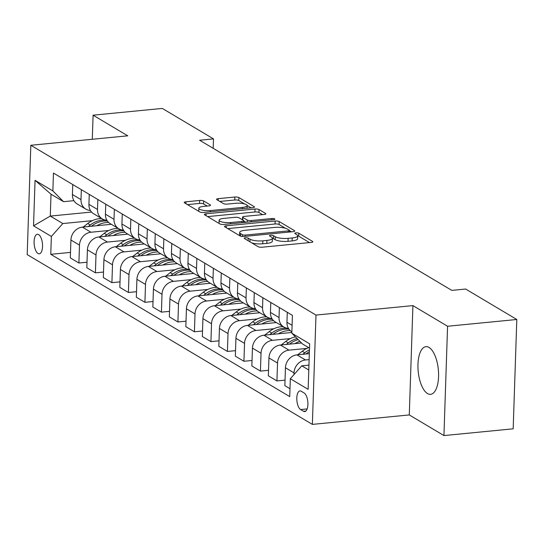 <?xml version="1.0" encoding="UTF-8"?>
<svg xmlns="http://www.w3.org/2000/svg" width="544" height="544" viewBox="0 0 544 544"><rect width="100%" height="100%" fill="white"/><g stroke="black" fill="none" stroke-linecap="round" stroke-linejoin="round"><path stroke-width="0.82" d="M245.405 237.782A2.108 0.564 1.9 0 0 244.208 238.252A2.108 0.564 1.9 0 0 244.412 238.51L258.176 246.711A3.012 0.809 1.9 0 0 262.194 247.214L311.12 242.44A3.012 0.809 1.9 0 0 312.834 241.767A3.012 0.809 1.9 0 0 312.542 241.407L298.772 233.206A2.108 0.564 1.9 0 0 295.963 232.852A2.108 0.564 1.9 0 0 294.766 233.322A2.108 0.564 1.9 0 0 294.97 233.58L296.752 234.641A9.642 2.591 1.9 0 1 297.69 235.81A9.642 2.591 1.9 0 1 292.196 237.959L288.123 238.354A9.642 2.591 1.9 0 1 275.278 236.735L273.496 235.674A2.108 0.564 1.9 0 0 270.688 235.321A2.108 0.564 1.9 0 0 269.484 235.79A2.108 0.564 1.9 0 0 269.688 236.042L271.47 237.102A9.642 2.591 1.9 0 1 272.408 238.272A9.642 2.591 1.9 0 1 266.92 240.421L262.84 240.822A9.642 2.591 1.9 0 1 249.995 239.204L248.214 238.136A2.108 0.564 1.9 0 0 245.405 237.782M427.496 393.543A23.943 10.112 -95.6 0 0 430.59 394.325A23.943 10.112 -95.6 0 0 438.559 373.096A23.943 10.112 -95.6 0 0 429.026 347.446A23.943 10.112 -95.6 0 0 425.938 346.664A23.943 10.112 -95.6 0 0 417.969 367.887A23.943 10.112 -95.6 0 0 427.496 393.543M38.005 253.497A9.819 4.148 -95.6 0 0 39.277 253.824A9.819 4.148 -95.6 0 0 42.541 245.113A9.819 4.148 -95.6 0 0 38.631 234.586A9.819 4.148 -95.6 0 0 37.366 234.267A9.819 4.148 -95.6 0 0 34.095 242.978A9.819 4.148 -95.6 0 0 38.005 253.497M203.674 200.974A3.012 0.809 1.9 0 0 199.655 200.464L185.932 201.804A3.012 0.809 1.9 0 0 184.219 202.477A3.012 0.809 1.9 0 0 184.511 202.844L199.798 211.949A3.012 0.809 1.9 0 0 203.816 212.452L252.742 207.679A3.012 0.809 1.9 0 0 254.456 207.012A3.012 0.809 1.9 0 0 254.164 206.645L238.87 197.54A3.012 0.809 1.9 0 0 234.858 197.03L218.28 198.648A3.012 0.809 1.9 0 0 216.56 199.322A3.012 0.809 1.9 0 0 216.859 199.689L223.4 203.585A3.012 0.809 1.9 0 0 227.412 204.088L235.634 203.286A8.058 2.169 1.9 0 1 247.16 205.618A8.058 2.169 1.9 0 1 242.57 207.414L210.358 210.562A8.058 2.169 1.9 0 1 198.839 208.23A8.058 2.169 1.9 0 1 203.429 206.428L208.794 205.904A3.012 0.809 1.9 0 0 210.508 205.238A3.012 0.809 1.9 0 0 210.215 204.87L203.674 200.974L203.572 203.925A3.012 0.809 1.9 0 0 199.56 203.422L187.462 204.605M127.752 135.816L93.092 115.185L162.323 108.426L213.486 138.89L199.634 140.243L451.799 290.38L465.644 289.034L516.8 319.491L447.569 326.25L412.916 305.612L315.989 315.071L30.824 145.275L127.752 135.816M226.236 225.801A3.012 0.809 1.9 0 0 224.516 226.474A3.012 0.809 1.9 0 0 224.808 226.841L240.101 235.946A3.012 0.809 1.9 0 0 244.113 236.45L293.046 231.676A3.012 0.809 1.9 0 0 294.76 231.003A3.012 0.809 1.9 0 0 294.467 230.642L279.174 221.537A3.012 0.809 1.9 0 0 275.162 221.027L226.236 225.801L226.175 227.65M219.953 223.944L204.66 214.839A3.012 0.809 1.9 0 1 204.367 214.479A3.012 0.809 1.9 0 1 206.081 213.806L255.007 209.032A3.012 0.809 1.9 0 1 259.026 209.535L265.567 213.432A3.012 0.809 1.9 0 1 265.86 213.799A3.012 0.809 1.9 0 1 264.146 214.472L244.304 216.41A3.012 0.809 1.9 0 0 242.59 217.076A3.012 0.809 1.9 0 0 242.882 217.444L247.221 220.028A3.012 0.809 1.9 0 0 251.233 220.538L271.891 218.518A2.108 0.564 1.9 0 1 274.91 219.13A2.108 0.564 1.9 0 1 273.707 219.599L223.965 224.454A3.012 0.809 1.9 0 1 219.953 223.944M304.116 392.965L301.213 391.238A9.513 4.019 -95.6 0 0 299.982 390.925A9.513 4.019 -95.6 0 0 296.813 399.364A9.513 4.019 -95.6 0 0 300.608 409.557L303.511 411.284A9.513 4.019 -95.6 0 0 304.735 411.597A9.513 4.019 -95.6 0 0 307.904 403.165A9.513 4.019 -95.6 0 0 304.116 392.965M315.989 315.071L312.365 424.395L27.2 254.599L30.824 145.275M309.509 348.126L302.512 343.964L291.829 333.22L292.42 315.35L53.462 173.067L52.87 190.944L63.56 201.681L51.014 194.208L50.286 216.077L62.832 223.543L92.33 220.667M291.829 333.22L309.652 343.835L308.142 389.341L290.319 378.726L301.791 365.826L308.944 365.126M70.502 252.396L50.769 254.32L289.728 396.603L290.319 378.726M50.769 254.32L51.36 236.443L33.538 225.828L35.047 180.329L52.87 190.944M412.916 305.612L409.285 414.936L443.945 435.574L447.569 326.25M443.945 435.574L513.176 428.815L516.8 319.491M93.092 115.185L92.296 139.278M409.285 414.936L312.365 424.395M213.173 148.301L213.486 138.89M301.791 365.826L308.781 369.995M91.569 212.051L50.286 216.077L33.538 225.828M87.006 262.222L78.9 263.01L70.319 257.904L70.917 240.026A12.281 10.628 -59.2 0 1 82.382 227.127L111.33 224.305M78.9 263.01L79.499 245.133A12.281 10.628 -59.2 0 1 90.964 232.234L108.834 230.493M103.51 272.048L95.404 272.836L86.822 267.73L87.414 249.852A12.281 10.628 -59.2 0 1 98.886 236.953L127.833 234.131M95.404 272.836L95.996 254.959A12.281 10.628 -59.2 0 1 107.467 242.06L125.338 240.319M120.013 281.874L111.908 282.662L103.326 277.556L103.918 259.678A12.281 10.628 -59.2 0 1 115.389 246.779L144.337 243.957M111.908 282.662L112.499 264.785A12.281 10.628 -59.2 0 1 123.971 251.886L141.834 250.145M136.517 291.7L128.411 292.488L119.83 287.382L120.421 269.504A12.281 10.628 -59.2 0 1 131.893 256.605L160.84 253.783M128.411 292.488L129.003 274.611A12.281 10.628 -59.2 0 1 140.474 261.712L158.338 259.971M153.014 301.526L144.915 302.314L136.333 297.208L136.925 279.33A12.281 10.628 -59.2 0 1 148.396 266.431L177.337 263.609M144.915 302.314L145.506 284.437A12.281 10.628 -59.2 0 1 156.971 271.538L174.842 269.797M169.517 311.352L161.418 312.14L152.837 307.034L153.428 289.156A12.281 10.628 -59.2 0 1 164.893 276.257L193.841 273.435M161.418 312.14L162.01 294.263A12.281 10.628 -59.2 0 1 173.475 281.364L191.345 279.623M186.021 321.178L177.915 321.966L169.334 316.86L169.932 298.982A12.281 10.628 -59.2 0 1 181.397 286.083L210.344 283.261M177.915 321.966L178.514 304.089A12.281 10.628 -59.2 0 1 189.978 291.19L207.849 289.449M202.524 331.004L194.419 331.792L185.837 326.686L186.429 308.808A12.281 10.628 -59.2 0 1 197.9 295.909L226.848 293.087M194.419 331.792L195.01 313.915A12.281 10.628 -59.2 0 1 206.482 301.016L224.352 299.275M219.028 340.83L210.922 341.618L202.341 336.512L202.932 318.634A12.281 10.628 -59.2 0 1 214.404 305.735L243.352 302.913M210.922 341.618L211.514 323.741A12.281 10.628 -59.2 0 1 222.986 310.842L240.856 309.101M235.532 350.656L227.426 351.444L218.844 346.338L219.436 328.46A12.281 10.628 -59.2 0 1 230.908 315.561L259.855 312.739M227.426 351.444L228.018 333.567A12.281 10.628 -59.2 0 1 239.489 320.668L257.353 318.927M252.028 360.482L243.93 361.27L235.348 356.164L235.94 338.286A12.281 10.628 -59.2 0 1 247.411 325.387L276.352 322.565M243.93 361.27L244.521 343.393A12.281 10.628 -59.2 0 1 255.993 330.494L273.856 328.753M268.532 370.308L260.433 371.096L251.852 365.99L252.443 348.112A12.281 10.628 -59.2 0 1 263.908 335.213L291.849 332.486M260.433 371.096L261.025 353.219A12.281 10.628 -59.2 0 1 272.49 340.32L290.36 338.579M285.036 380.134L276.93 380.922L268.348 375.816L268.947 357.938A12.281 10.628 -59.2 0 1 280.412 345.039L301.532 342.978M276.93 380.922L277.528 363.045A12.281 10.628 -59.2 0 1 288.993 350.146L306.864 348.405M289.986 388.695L284.852 385.642L285.444 367.764A12.281 10.628 -59.2 0 1 296.915 354.865L309.325 353.654M293.971 374.619L294.025 372.871A12.281 10.628 -59.2 0 1 305.497 359.972L309.128 359.618M73.923 200.668L63.56 201.681M291.876 331.806L291.754 331.731A12.281 10.628 -59.2 0 1 286.953 322.266L287.286 312.29M288.415 328.331A12.281 10.628 -59.2 0 1 283.832 327.012A12.281 10.628 -59.2 0 1 279.038 317.546L279.364 307.571M283.832 327.012L275.25 321.905A12.281 10.628 -59.2 0 1 270.456 312.44L270.783 302.464M271.912 318.505A12.281 10.628 -59.2 0 1 267.328 317.186A12.281 10.628 -59.2 0 1 262.534 307.72L262.861 297.745M267.328 317.186L258.747 312.079A12.281 10.628 -59.2 0 1 253.953 302.607L254.279 292.638M255.408 308.679A12.281 10.628 -59.2 0 1 250.825 307.36A12.281 10.628 -59.2 0 1 246.031 297.894L246.364 287.919M250.825 307.36L242.243 302.253A12.281 10.628 -59.2 0 1 237.449 292.781L237.782 282.812M238.904 298.853A12.281 10.628 -59.2 0 1 234.321 297.534A12.281 10.628 -59.2 0 1 229.527 288.068L229.86 278.093M234.321 297.534L225.74 292.427A12.281 10.628 -59.2 0 1 220.946 282.955L221.279 272.986M222.401 289.027A12.281 10.628 -59.2 0 1 217.818 287.708A12.281 10.628 -59.2 0 1 213.024 278.242L213.357 268.267M217.818 287.708L209.243 282.601A12.281 10.628 -59.2 0 1 204.442 273.129L204.775 263.16M205.897 279.201A12.281 10.628 -59.2 0 1 201.321 277.882A12.281 10.628 -59.2 0 1 196.52 268.416L196.853 258.441M201.321 277.882L192.739 272.775A12.281 10.628 -59.2 0 1 187.938 263.303L188.272 253.334M189.4 269.375A12.281 10.628 -59.2 0 1 184.817 268.056A12.281 10.628 -59.2 0 1 180.023 258.59L180.35 248.615M184.817 268.056L176.236 262.949A12.281 10.628 -59.2 0 1 171.442 253.477L171.768 243.508M172.897 259.549A12.281 10.628 -59.2 0 1 168.314 258.23A12.281 10.628 -59.2 0 1 163.52 248.764L163.846 238.789M168.314 258.23L159.732 253.123A12.281 10.628 -59.2 0 1 154.938 243.651L155.264 233.682M156.393 249.723A12.281 10.628 -59.2 0 1 151.81 248.404A12.281 10.628 -59.2 0 1 147.016 238.938L147.342 228.963M151.81 248.404L143.228 243.297A12.281 10.628 -59.2 0 1 138.434 233.825L138.768 223.856M139.89 239.89A12.281 10.628 -59.2 0 1 135.306 238.578A12.281 10.628 -59.2 0 1 130.512 229.112L130.846 219.137M135.306 238.578L126.725 233.471A12.281 10.628 -59.2 0 1 121.931 223.999L122.264 214.03M123.386 230.064A12.281 10.628 -59.2 0 1 118.803 228.752A12.281 10.628 -59.2 0 1 114.009 219.286L114.342 209.311M118.803 228.752L110.221 223.645A12.281 10.628 -59.2 0 1 105.427 214.173L105.76 204.204M106.882 220.238A12.281 10.628 -59.2 0 1 102.306 218.926A12.281 10.628 -59.2 0 1 97.505 209.46L97.838 199.485M102.306 218.926L93.724 213.819A12.281 10.628 -59.2 0 1 88.924 204.347L89.257 194.378M90.386 210.412A12.281 10.628 -59.2 0 1 85.802 209.1A12.281 10.628 -59.2 0 1 81.002 199.634L81.335 189.659M85.802 209.1L77.221 203.993A12.281 10.628 -59.2 0 1 72.427 194.521L72.753 184.552M62.832 223.543L51.36 236.443M35.047 180.329L51.014 194.208M251.886 242.957A9.642 2.591 1.9 0 0 262.745 243.773L262.84 240.822M272.408 238.272L272.313 241.23A9.642 2.591 1.9 0 1 266.825 243.379L262.745 243.773M297.69 235.81L297.588 238.762A9.642 2.591 1.9 0 1 292.101 240.91L288.021 241.312A9.642 2.591 1.9 0 1 275.176 239.686L273.394 238.626A2.108 0.564 1.9 0 0 272.408 238.333M309.488 242.604L298.676 236.164A2.108 0.564 1.9 0 0 297.684 235.865M285.369 228.242L279.079 224.488A3.012 0.809 1.9 0 0 275.06 223.985L227.766 228.596M291.414 231.839L289.428 230.656M242.481 234.722A2.108 0.564 1.9 0 0 245.29 235.083L288.238 230.887A2.108 0.564 1.9 0 0 289.442 230.418A2.108 0.564 1.9 0 0 289.231 230.166L287.354 229.044A9.642 2.591 1.9 0 0 274.509 227.426L245.154 230.289A9.642 2.591 1.9 0 0 239.666 232.438A9.642 2.591 1.9 0 0 240.604 233.607L242.481 234.722L242.427 236.47M239.666 232.438L239.564 235.396A9.642 2.591 1.9 0 0 239.605 235.647M207.611 216.6L254.912 211.983L255.007 209.032M262.514 214.628L258.924 212.493A3.012 0.809 1.9 0 0 254.912 211.983M243.705 220.946L245.983 222.306M223.713 218.416A8.058 2.169 1.9 0 0 219.123 220.211A8.058 2.169 1.9 0 0 230.642 222.544L241.992 221.435A3.012 0.809 1.9 0 0 243.712 220.762A3.012 0.809 1.9 0 0 243.413 220.402L239.074 217.818A3.012 0.809 1.9 0 0 235.062 217.308L223.713 218.416M219.123 220.211L219.028 223.169A8.058 2.169 1.9 0 0 219.076 223.421M207.162 206.067L203.572 203.925M198.839 208.23L198.737 211.181A8.058 2.169 1.9 0 0 198.75 211.324M244.514 203.912L238.775 200.491A3.012 0.809 1.9 0 0 234.763 199.988L219.81 201.443M251.11 207.842L247.146 205.476M297.724 354.783L302.28 351.234A23.48 20.325 -59.2 0 1 308.686 347.636M305.973 353.981L306.374 353.675A23.48 20.325 -59.2 0 1 309.393 351.655M309.448 349.86A23.48 20.325 120.8 0 0 304.79 352.73L302.784 354.294M294.868 343.631A23.48 20.325 -59.2 0 1 299.921 341.353M281.221 344.957L285.777 341.408A23.48 20.325 -59.2 0 1 295.467 336.879M289.476 344.155L289.87 343.849A23.48 20.325 -59.2 0 1 298.207 339.633M297.133 338.558A23.48 20.325 120.8 0 0 288.286 342.904L286.28 344.468M278.365 333.805A23.48 20.325 -59.2 0 1 290.224 330.596M264.717 335.131L269.273 331.582A23.48 20.325 -59.2 0 1 283.227 326.652M272.972 334.329L273.367 334.023A23.48 20.325 -59.2 0 1 288.973 329.188M288.442 328.379A23.48 20.325 120.8 0 0 287.892 328.297M287.293 328.229A23.48 20.325 120.8 0 0 271.782 333.078L269.776 334.642M261.868 323.979A23.48 20.325 -59.2 0 1 273.72 320.77M248.214 325.305L252.77 321.756A23.48 20.325 -59.2 0 1 266.723 316.826M256.469 324.503L256.863 324.197A23.48 20.325 -59.2 0 1 272.469 319.362M271.939 318.553A23.48 20.325 120.8 0 0 271.388 318.471M270.79 318.403A23.48 20.325 120.8 0 0 255.279 323.252L253.273 324.816M245.364 314.153A23.48 20.325 -59.2 0 1 257.217 310.944M231.717 315.479L236.273 311.93A23.48 20.325 -59.2 0 1 250.22 307M239.965 314.677L240.36 314.371A23.48 20.325 -59.2 0 1 255.966 309.529M255.435 308.727A23.48 20.325 120.8 0 0 254.891 308.645M254.293 308.577A23.48 20.325 120.8 0 0 238.782 313.426L236.769 314.99M228.861 304.327A23.48 20.325 -59.2 0 1 240.72 301.118M215.213 305.653L219.769 302.104A23.48 20.325 -59.2 0 1 233.716 297.174M223.462 304.851L223.863 304.545A23.48 20.325 -59.2 0 1 239.462 299.703M238.932 298.901A23.48 20.325 120.8 0 0 238.388 298.819M237.789 298.751A23.48 20.325 120.8 0 0 222.278 303.6L220.272 305.164M212.357 294.501A23.48 20.325 -59.2 0 1 224.216 291.292M198.71 295.827L203.266 292.278A23.48 20.325 -59.2 0 1 217.212 287.348M206.958 295.025L207.359 294.712A23.48 20.325 -59.2 0 1 222.958 289.877M222.435 289.075A23.48 20.325 120.8 0 0 221.884 288.993M221.286 288.925A23.48 20.325 120.8 0 0 205.775 293.774L203.769 295.338M195.854 284.675A23.48 20.325 -59.2 0 1 207.713 281.466M182.206 286.001L186.762 282.452A23.48 20.325 -59.2 0 1 200.709 277.522M190.461 285.199L190.856 284.886A23.48 20.325 -59.2 0 1 206.455 280.051M205.931 279.249A23.48 20.325 120.8 0 0 205.38 279.167M204.782 279.099A23.48 20.325 120.8 0 0 189.271 283.948L187.265 285.512M179.35 274.849A23.48 20.325 -59.2 0 1 191.209 271.64M165.702 276.175L170.258 272.626A23.48 20.325 -59.2 0 1 184.205 267.696M173.958 275.373L174.352 275.06A23.48 20.325 -59.2 0 1 189.958 270.225M189.428 269.423A23.48 20.325 120.8 0 0 188.877 269.341M188.278 269.273A23.48 20.325 120.8 0 0 172.768 274.122L170.762 275.686M162.846 265.023A23.48 20.325 -59.2 0 1 174.706 261.807M149.199 266.349L153.755 262.8A23.48 20.325 -59.2 0 1 167.708 257.87M157.454 265.547L157.848 265.234A23.48 20.325 -59.2 0 1 173.454 260.399M172.924 259.597A23.48 20.325 120.8 0 0 172.373 259.515M171.775 259.447A23.48 20.325 120.8 0 0 156.264 264.296L154.258 265.86M146.35 255.19A23.48 20.325 -59.2 0 1 158.202 251.981M132.702 256.523L137.258 252.974A23.48 20.325 -59.2 0 1 151.205 248.044M140.95 255.721L141.345 255.408A23.48 20.325 -59.2 0 1 156.951 250.573M156.42 249.771A23.48 20.325 120.8 0 0 155.87 249.689M155.278 249.621A23.48 20.325 120.8 0 0 139.76 254.47L137.754 256.034M129.846 245.364A23.48 20.325 -59.2 0 1 141.705 242.155M116.198 246.697L120.754 243.148A23.48 20.325 -59.2 0 1 134.701 238.218M124.447 245.895L124.848 245.582A23.48 20.325 -59.2 0 1 140.447 240.747M139.917 239.945A23.48 20.325 120.8 0 0 139.373 239.863M138.774 239.795A23.48 20.325 120.8 0 0 123.264 244.644L121.251 246.208M113.342 235.538A23.48 20.325 -59.2 0 1 125.202 232.329M99.695 236.871L104.251 233.322A23.48 20.325 -59.2 0 1 118.198 228.392M107.943 236.069L108.344 235.756A23.48 20.325 -59.2 0 1 123.944 230.921M123.42 230.119A23.48 20.325 120.8 0 0 122.869 230.037M122.271 229.969A23.48 20.325 120.8 0 0 106.76 234.818L104.754 236.382M96.839 225.712A23.48 20.325 -59.2 0 1 108.698 222.503M83.191 227.045L87.747 223.496A23.48 20.325 -59.2 0 1 101.694 218.566M91.446 226.243L91.841 225.93A23.48 20.325 -59.2 0 1 107.44 221.095M106.916 220.293A23.48 20.325 120.8 0 0 106.366 220.211M105.767 220.143A23.48 20.325 120.8 0 0 90.256 224.992L88.25 226.556M82.382 227.127L90.964 232.234M98.886 236.953L107.467 242.06M115.389 246.779L123.971 251.886M131.893 256.605L140.474 261.712M148.396 266.431L156.971 271.538M164.893 276.257L173.475 281.364M181.397 286.083L189.978 291.19M197.9 295.909L206.482 301.016M214.404 305.735L222.986 310.842M230.908 315.561L239.489 320.668M247.411 325.387L255.993 330.494M263.908 335.213L272.49 340.32M280.412 345.039L288.993 350.146M296.915 354.865L305.497 359.972M286.953 322.266L292.087 325.319M285.444 367.764L294.025 372.871M268.947 357.938L277.528 363.045M270.456 312.44L279.038 317.546M252.443 348.112L261.025 353.219M253.953 302.607L262.534 307.72M235.94 338.286L244.521 343.393M237.449 292.781L246.031 297.894M219.436 328.46L228.018 333.567M220.946 282.955L229.527 288.068M202.932 318.634L211.514 323.741M204.442 273.129L213.024 278.242M186.429 308.808L195.01 313.915M187.938 263.303L196.52 268.416M169.932 298.982L178.514 304.089M171.442 253.477L180.023 258.59M153.428 289.156L162.01 294.263M154.938 243.651L163.52 248.764M136.925 279.33L145.506 284.437M138.434 233.825L147.016 238.938M120.421 269.504L129.003 274.611M121.931 223.999L130.512 229.112M103.918 259.678L112.499 264.785M105.427 214.173L114.009 219.286M87.414 249.852L95.996 254.959M88.924 204.347L97.505 209.46M70.917 240.026L79.499 245.133M72.427 194.521L81.002 199.634M305.884 411.053L303.511 411.284M307.17 408.918L300.608 409.557M249.914 241.788L249.995 239.204M266.825 243.379L266.92 240.421M273.394 238.626L273.496 235.674M275.176 239.686L275.278 236.735M288.021 241.312L288.123 238.354M292.101 240.91L292.196 237.959M298.676 236.164L298.772 233.206M312.521 242.114L312.542 241.407M248.132 240.727L248.214 238.136M275.06 223.985L275.162 221.027M279.079 224.488L279.174 221.537M294.44 231.35L294.467 230.642M245.249 236.341L245.29 235.083M288.198 232.152L288.238 230.887M240.516 236.13L240.604 233.607M206.02 215.655L206.081 213.806M258.924 212.493L259.026 209.535M265.547 214.146L265.567 213.432M242.794 220.028L242.882 217.444M247.153 222.19L247.221 220.028M251.192 221.796L251.233 220.538M271.85 219.783L271.891 218.518M230.602 223.808L230.642 222.544M241.951 222.7L241.992 221.435M210.195 205.578L210.215 204.87M210.317 211.82L210.358 210.562M242.529 208.678L242.57 207.414M218.219 200.498L218.28 198.648M234.763 199.988L234.858 197.03M238.775 200.491L238.87 197.54M254.143 207.352L254.164 206.645M185.871 203.653L185.932 201.804M199.56 203.422L199.655 200.464M306.374 353.675L306.762 353.906M302.28 351.234L304.79 352.73M289.87 343.849L290.258 344.08M285.777 341.408L288.286 342.904M273.367 334.023L273.761 334.254M269.273 331.582L271.782 333.078M256.863 324.197L257.258 324.428M252.77 321.756L255.279 323.252M240.36 314.371L240.754 314.602M236.273 311.93L238.782 313.426M223.863 304.545L224.25 304.776M219.769 302.104L222.278 303.6M207.359 294.712L207.747 294.95M203.266 292.278L205.775 293.774M190.856 284.886L191.243 285.124M186.762 282.452L189.271 283.948M174.352 275.06L174.746 275.298M170.258 272.626L172.768 274.122M157.848 265.234L158.243 265.472M153.755 262.8L156.264 264.296M141.345 255.408L141.739 255.646M137.258 252.974L139.76 254.47M124.848 245.582L125.236 245.82M120.754 243.148L123.264 244.644M108.344 235.756L108.732 235.994M104.251 233.322L106.76 234.818M91.841 225.93L92.228 226.168M87.747 223.496L90.256 224.992M289.388 232.036L289.442 230.418M242.495 219.851L242.59 217.076M243.651 222.53L243.712 220.762M247.071 208.236L247.16 205.618"/></g></svg>
